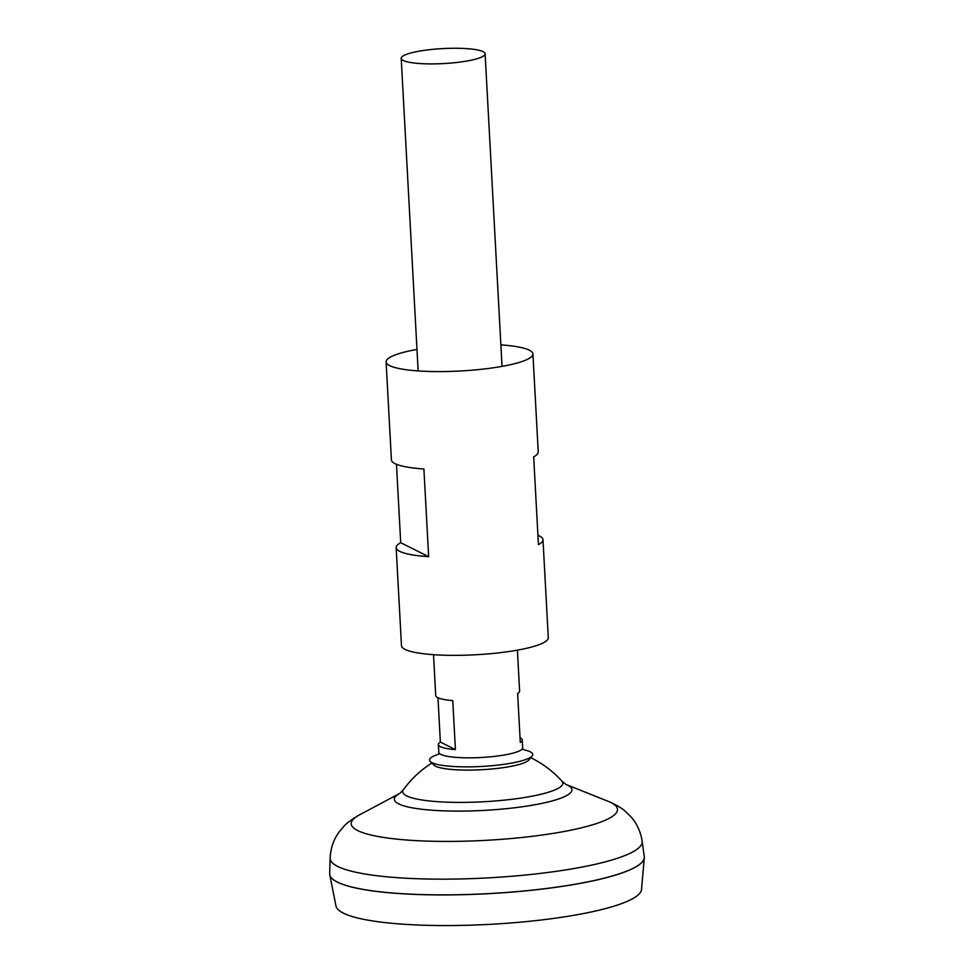 <?xml version="1.0" encoding="UTF-8"?>
<svg xmlns="http://www.w3.org/2000/svg" width="974" height="974" viewBox="0 0 974 974"><rect width="100%" height="100%" fill="white"/><g stroke="black" fill="none" stroke-linecap="round" stroke-linejoin="round"><path stroke-width="1.46" d="M520.031 737.768A42.016 7.5 176.9 0 1 522.271 739.996L522.697 747.74A42.016 7.5 176.9 0 1 493.648 756.481A42.016 7.5 176.9 0 1 438.799 752.281L438.373 744.538A42.016 7.5 176.9 0 1 440.37 742.078L437.971 697.761M522.271 739.996A42.016 7.5 176.9 0 1 520.286 742.468L517.632 693.451A42.016 7.5 -3.1 0 0 519.617 690.98L517.413 650.145M430.252 49.613A42.016 7.5 176.9 0 1 485.113 53.814A42.016 7.5 176.9 0 1 456.076 62.555A42.016 7.5 176.9 0 1 401.215 58.355A42.016 7.5 176.9 0 1 430.252 49.613M644.313 857.035A157.532 28.124 176.9 0 1 644.301 857.777L641.513 889.469A153.04 27.321 176.9 0 1 535.724 920.625A153.04 27.321 176.9 0 1 335.981 906.015L329.784 874.81A157.532 28.124 176.9 0 1 329.699 874.068M644.301 857.777A157.532 28.124 176.9 0 1 535.408 889.846A157.532 28.124 176.9 0 1 329.784 874.81M641.951 862.27A157.484 28.112 176.9 0 1 535.383 889.834A157.532 28.124 176.9 0 1 329.687 873.629L330.137 858.082A156.254 27.893 176.9 0 0 534.166 874.116A156.254 27.893 176.9 0 0 642.146 841.183L644.264 856.596A157.532 28.124 176.9 0 1 535.396 889.786A157.484 28.112 176.9 0 1 332.609 879.023M530.757 757.699A102.026 102.026 0 0 1 561.913 781.136A80.185 14.318 176.9 0 1 507.405 799.812A80.185 14.318 176.9 0 1 406.584 795.868A80.185 14.318 176.9 0 1 403.419 789.719L399.924 793.335M433.515 654.686L435.719 695.533A42.016 7.5 -3.1 0 0 452.764 700.61L455.418 749.615A42.016 7.5 176.9 0 1 438.373 744.538M440.37 742.078L455.418 749.615M522.027 749.176L527.993 750.905A51.683 9.229 176.9 0 1 532.181 755.934A51.683 9.229 176.9 0 1 497.02 765.199A51.683 9.229 176.9 0 1 430.252 761.461A51.683 9.229 176.9 0 1 433.868 756.007L439.615 753.645M532.181 755.934L528.979 759.915A48.237 8.608 176.9 0 1 496.168 768.547A48.237 8.608 176.9 0 1 435.524 766.173A48.237 8.608 176.9 0 1 433.868 765.065L430.252 761.461M396.467 464.306L400.716 542.688A73.513 13.125 -3.1 0 0 396.162 547.607L401.471 645.64A73.513 13.125 -3.1 0 0 405.026 649.366A73.513 13.125 -3.1 0 0 486.659 654.017A73.513 13.125 -3.1 0 0 548.289 637.69L542.981 539.657A73.513 13.125 176.9 0 1 538.427 544.588L533.679 456.879A73.513 13.125 176.9 0 0 538.232 451.948L532.924 353.927A73.513 13.125 -3.1 0 0 529.357 350.19A73.513 13.125 -3.1 0 0 500.88 344.869M537.916 535.262A73.513 13.125 176.9 0 1 539.426 535.931A73.513 13.125 176.9 0 1 542.981 539.657M416.982 349.423A73.513 13.125 -3.1 0 0 386.106 361.878A73.513 13.125 -3.1 0 0 389.661 365.603A73.513 13.125 -3.1 0 0 471.294 370.254A73.513 13.125 -3.1 0 0 532.924 353.927M386.106 361.878L391.414 459.898A73.513 13.125 -3.1 0 0 394.969 463.636A73.513 13.125 -3.1 0 0 423.909 468.981L428.657 556.69A73.513 13.125 -3.1 0 1 399.717 551.345A73.513 13.125 -3.1 0 1 396.162 547.607M400.716 542.688L428.657 556.69M561.913 781.136L565.979 784.447L608.166 801.322A133.341 23.802 176.9 0 1 525.315 837.116A133.341 23.802 176.9 0 1 388.127 838.103A133.341 23.802 176.9 0 1 359.613 814.788C351.845 819.244 346.501 823.188 343.603 826.622L338.976 832.186C333.571 839.588 330.624 848.22 330.137 858.082M565.772 784.35L565.979 784.447A88.963 15.888 176.9 0 1 510.486 808.237A88.963 15.888 176.9 0 1 419.112 808.919A88.963 15.888 176.9 0 1 399.766 793.42L359.613 814.788M485.113 53.814L502.036 366.382M608.166 801.322C616.372 804.914 622.106 808.262 625.369 811.366L630.555 816.395C636.728 823.176 640.588 831.431 642.146 841.183M432.298 762.788A102.026 102.026 0 0 0 403.419 789.719M401.215 58.355L418.138 370.924"/></g></svg>
